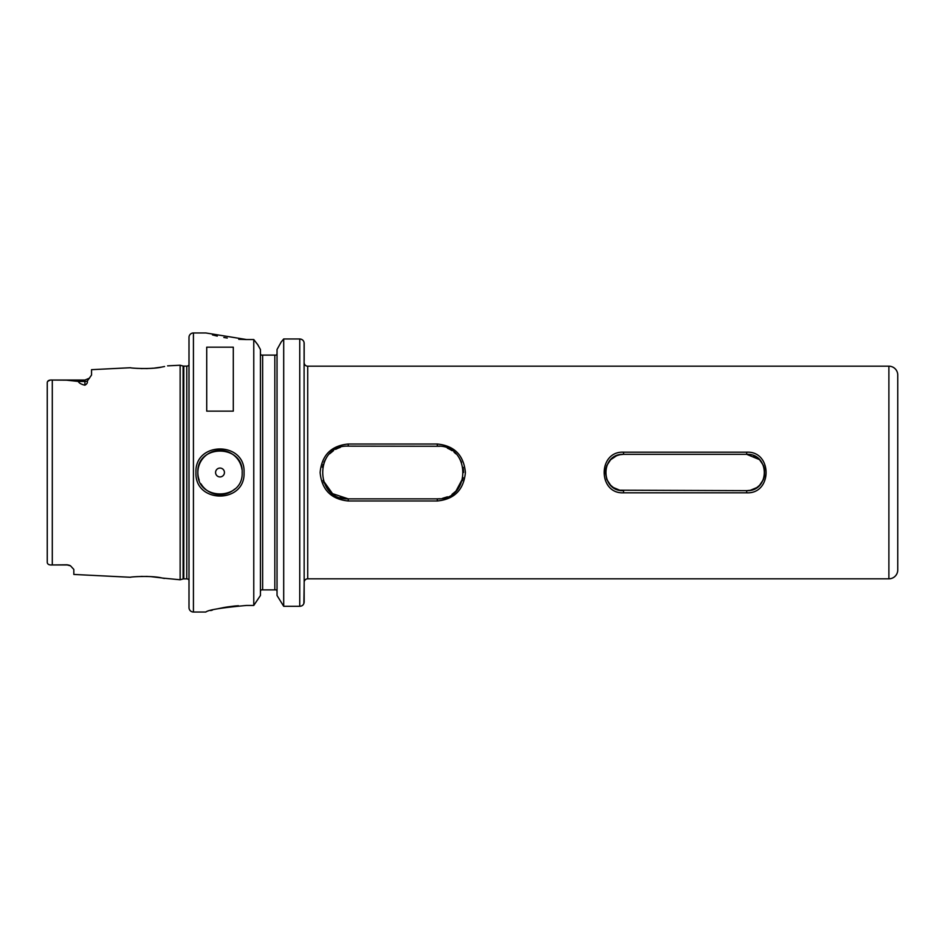 <?xml version="1.0" encoding="UTF-8"?>
<svg xmlns="http://www.w3.org/2000/svg" width="945" height="945" viewBox="0 0 945 945"><rect width="100%" height="100%" fill="white"/><g stroke="black" fill="none" stroke-linecap="round" stroke-linejoin="round"><path stroke-width="1.42" d="M67.189 564.791L53.9 564.945L67.189 564.945A6.65 6.65 0 0 1 70.544 565.854A6.65 6.65 0 0 0 67.189 564.945L70.544 565.854L73.828 569.422L73.828 574.442L130.516 577.277C129.642 576.875 151.649 575.351 162.174 578.033L180.141 579.769L180.141 365.231L183.106 366.034L183.106 578.966L180.141 579.769M164.584 366.506L162.186 366.967C151.649 369.649 129.642 368.125 130.516 367.723L91.547 369.672L91.547 375.035L87.318 381.036C87.743 382.654 86.94 384.036 84.908 385.182L84.908 381.437L78.27 381.437C79.096 383.127 81.317 384.379 84.908 385.182M136.257 368.314L137.498 368.408M140.982 368.562L142.258 368.597M146.062 368.585L147.574 368.55M149.995 368.432L152.995 368.207M154.779 368.03L161.04 367.168M162.658 366.884L164.454 366.53M242.156 472.5L242.156 472.5C243.562 443.926 196.442 443.961 197.859 472.5C196.465 501.015 243.515 501.122 242.156 472.5M195.969 472.5C194.481 441.15 245.523 441.114 244.046 472.5C245.523 503.898 194.481 503.85 195.969 472.5M750.271 490.313L756.803 487.596M756.803 487.585L759.544 485.34L763.477 479.446M763.312 479.824L764.505 476.056L764.505 468.944M763.466 465.507L759.544 459.66M756.862 457.451L753.673 455.726M750.803 454.805L746.704 454.332M619.991 454.687L616.601 455.726M616.565 455.738L610.624 459.742M606.903 465.235L605.745 468.956M605.804 468.673L605.391 472.5L606.773 479.446M606.784 479.481L610.706 485.34M613.388 487.549L620.014 490.313M619.436 490.195L746.692 490.656C770.163 491.731 770.116 453.246 746.692 454.332L759.52 459.636M442.508 498.334L447.434 496.822M451.993 494.365L454.214 492.699M462.341 480.686L463.133 477.662L455.962 491.093M463.641 472.488L463.133 467.326M452.041 450.659L449.737 449.265M439.85 446.264L348.244 446.146C314.201 444.54 314.272 500.496 348.244 498.854L332.51 493.644L323.107 480.403M53.9 564.945L52.294 564.945C49.057 565.181 47.38 564.283 47.25 562.275C47.38 564.283 49.057 565.169 52.294 564.945L52.294 380.055L66.552 380.185L78.27 381.437M224.437 472.5A4.43 4.43 0 0 0 220.008 468.07A4.43 4.43 0 0 0 215.578 472.5A4.43 4.43 0 0 0 220.008 476.93A4.43 4.43 0 0 0 224.437 472.5M241.932 469.334A22.148 22.148 0 0 0 218.425 450.411A22.148 22.148 0 0 0 199.194 480.084M307.716 366.188L307.716 578.812L888.891 578.812L888.891 366.188L307.716 366.188A3.544 3.544 0 0 1 304.172 362.644M307.716 578.812A3.544 3.544 0 0 0 304.172 582.356L303.877 603.56M888.891 578.812A8.859 8.859 0 0 0 897.75 569.953L897.75 375.047A8.859 8.859 0 0 0 888.891 366.188M205.833 612.041C208.219 609.879 221.803 607.694 246.586 605.45L253.768 605.45L253.768 339.55L246.586 339.55L205.833 332.959L193.43 332.959A4.43 4.43 0 0 0 189 337.389L189 607.6A4.43 4.43 0 0 0 193.43 612.029L205.833 612.029M746.692 452.183C772.502 450.919 772.561 494.058 746.704 492.817L623.558 492.817C597.748 494.081 597.689 450.942 623.558 452.183L746.692 452.183L746.692 454.332L623.558 454.332C600.087 453.269 600.134 491.754 623.558 490.656L623.558 492.817M437.287 444.02C454.368 445.709 463.747 455.195 465.412 472.476C463.771 489.782 454.403 499.291 437.287 500.98L348.244 500.98C331.163 499.291 321.784 489.805 320.119 472.524C321.761 455.218 331.128 445.709 348.244 444.02L437.287 444.02L437.287 446.146C471.26 444.504 471.331 500.46 437.287 498.854L439.933 498.724M189 364.935A2.658 2.658 0 0 1 186.779 366.117L186.779 578.883A2.658 2.658 0 0 1 189 580.065M186.779 366.117L183.802 366.117L183.802 578.883L186.779 578.883M183.802 366.117A2.658 2.658 0 0 1 183.106 366.034M183.802 578.883A2.658 2.658 0 0 0 183.106 578.966M167.596 365.857L180.141 365.231M206.719 411.134L233.297 411.134L233.297 347.181L206.719 347.181L206.719 411.134M276.531 589.881L277.039 591.357L276.531 589.881L274.83 589.881L274.83 355.107L260.938 355.107L260.43 353.643M274.83 355.107L276.531 355.107L277.039 353.643M260.43 591.357L260.938 589.881L260.43 591.357M340.342 447.351L337.956 448.237M333.526 450.635L329.699 453.777M326.474 457.652L323.911 462.377M323.202 464.302L322.41 467.303L323.202 464.29M324.017 462.117L326.462 457.652M335.652 449.347L337.991 448.225M47.25 561.85L47.25 382.725C47.38 380.717 49.057 379.831 52.294 380.055L84.908 380.055L89.61 378.106L84.908 380.055L84.908 381.437A6.65 5.918 180 0 0 87.318 381.036M50.132 380.138L47.628 381.402M212.471 334.908L217.291 336.113M223.835 337.459L227.261 338.038M238.766 339.302L246.35 339.55M238.447 605.721L234.714 606.017M234.36 606.052L227.249 606.962M226.576 607.068L223.965 607.517M223.823 607.541L218.224 608.674M212.389 610.116L210.711 610.576M260.43 595.504L253.768 605.45L260.43 595.504L260.43 349.496L257.713 344.618L260.43 349.496M277.039 595.504L283.701 606.3L277.039 595.504L277.039 349.496L281.267 341.889L277.039 349.496M257.713 344.618L253.768 339.55L257.713 344.618M262.639 355.107L262.639 589.881L274.83 589.881M304.089 342.492L304.172 602.048C303.841 604.741 302.365 606.158 299.742 606.3L283.701 606.3L283.701 338.96L281.267 341.889L283.701 338.96L299.742 338.96L283.701 338.96M304.172 360.423L304.172 343.318C303.936 340.696 302.459 339.243 299.742 338.96L301.325 339.243M262.639 589.881L260.938 589.881M303.463 340.956L303.806 341.582M164.406 578.458L162.493 578.092M161.252 577.867L150.94 576.639M147.644 576.462L145.979 576.415M142.27 576.403L140.982 576.438M137.557 576.592L136.517 576.663M201.001 483.864A22.148 22.148 0 0 0 202.466 486.013M202.891 486.557A22.148 22.148 0 0 0 234.608 489.156M323.095 480.355L324.017 482.871M326.45 487.325L328.08 489.475M340.046 497.542L343.047 498.334M447.41 448.166L449.855 449.336M454.013 452.135L455.903 453.848M459.164 457.805L461.597 462.329M455.915 491.14L452.088 494.306M763.477 465.554L764.505 468.921M750.306 490.301L746.704 490.656M613.47 487.608L610.553 485.187M606.773 465.542L610.694 459.672M619.979 454.699L623.558 454.332L623.558 452.183M348.244 500.98L348.244 498.854L437.287 498.854L437.287 500.98M193.43 332.959L193.43 612.029M299.742 606.3L299.742 338.96M348.244 446.146L348.244 444.02M746.704 492.817L746.692 490.656"/></g></svg>
